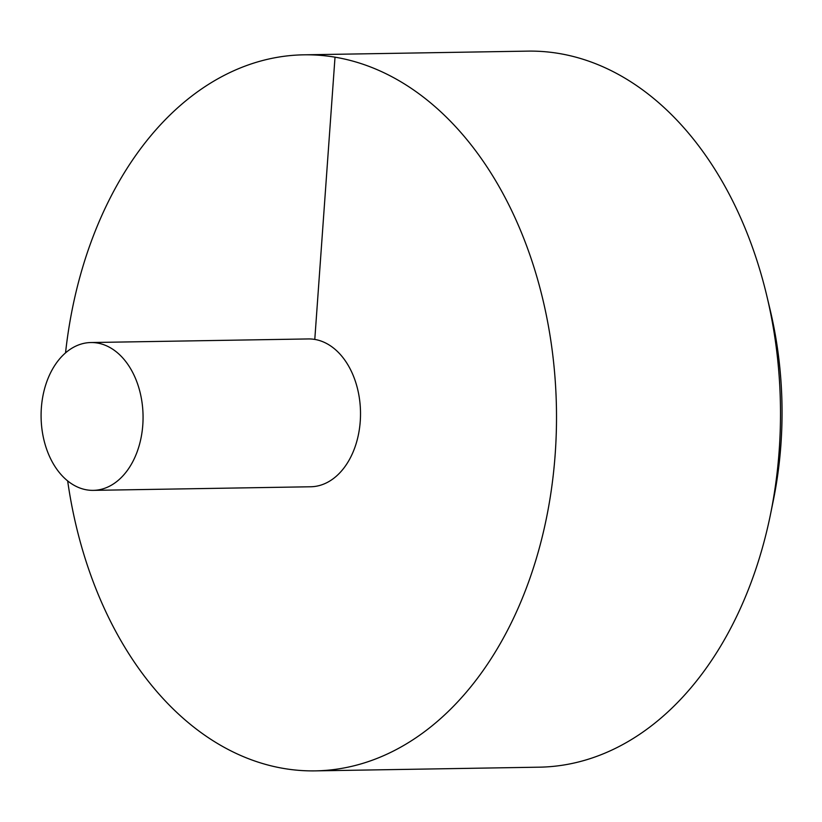 <?xml version="1.0" encoding="UTF-8"?>
<svg xmlns="http://www.w3.org/2000/svg" width="822" height="822" viewBox="0 0 822 822"><rect width="100%" height="100%" fill="white"/><g stroke="black" fill="none" stroke-linecap="round" stroke-linejoin="round"><path stroke-width="1.23" d="M67.661 480.901A358.073 246.929 -90.9 0 0 315.453 770.872A358.073 246.929 -90.9 0 0 555.179 454.289A358.073 246.929 -90.9 0 0 303.595 54.827A358.073 246.929 -90.9 0 0 65.544 352.844M315.453 770.872L539.458 767.173A358.073 246.929 -90.9 0 0 770.461 514.521A358.073 246.929 -90.9 0 0 779.184 450.579A358.073 246.929 -90.9 0 0 766.844 295.982A358.073 246.929 -90.9 0 0 527.601 51.128L303.595 54.827M93.297 490.364L310.747 486.768A73.929 50.985 -90.9 0 0 360.242 421.409A73.929 50.985 -90.9 0 0 308.301 338.941L90.852 342.538A73.929 50.985 -90.9 0 0 41.1 417.299A73.929 50.985 -90.9 0 0 93.297 490.364A73.929 50.985 -90.9 0 0 142.792 425.005A73.929 50.985 -90.9 0 0 90.852 342.538M766.844 295.982L770.111 309.709A312.935 215.806 89.1 0 1 780.9 444.815A312.935 215.806 89.1 0 1 773.276 500.701L770.461 514.521M335.016 57.211L314.785 339.435"/></g></svg>
